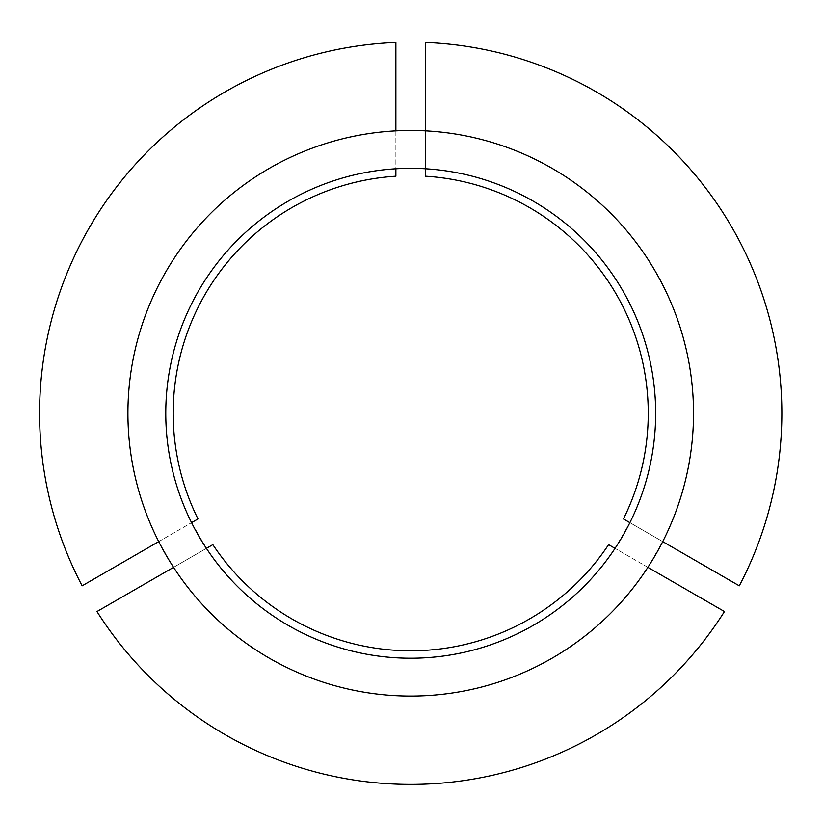 <?xml version="1.0" encoding="UTF-8"?>
<svg xmlns="http://www.w3.org/2000/svg" width="823" height="823" viewBox="0 0 823 823"><rect width="100%" height="100%" fill="white"/><g stroke="black" fill="none" stroke-linecap="round" stroke-linejoin="round"><path stroke-width="0.62" stroke-dasharray="4.12 3.09" d="M647.876 567.335L615.038 548.375L629.883 522.667A244.945 244.945 0 0 0 425.563 168.766L395.873 168.766A244.945 244.945 0 0 0 191.553 522.667L206.398 548.375L173.56 567.335A282.803 282.803 0 0 0 647.876 567.335L662.721 541.616A282.803 282.803 0 0 0 425.563 130.857L395.873 130.857A282.803 282.803 0 0 0 158.716 541.616L173.56 567.335M648.246 413.269A237.528 237.528 0 0 0 425.563 176.204L425.563 42.436A371.132 371.132 0 0 1 739.291 585.832L623.443 518.943A237.528 237.528 0 0 0 648.246 413.269M96.98 611.54A371.132 371.132 0 0 0 724.446 611.54L608.598 544.651A237.528 237.528 0 0 1 212.838 544.651L96.98 611.54M395.873 42.436A371.132 371.132 0 0 0 82.135 585.832L197.993 518.943A237.528 237.528 0 0 1 395.873 176.204L395.873 42.436M395.873 130.857L395.873 168.766M425.563 130.857L425.563 168.766M662.721 541.616L629.883 522.667M158.716 541.616L191.553 522.667"/><path stroke-width="1.23" d="M206.398 548.375A244.945 244.945 0 0 0 615.038 548.375L608.598 544.651A237.528 237.528 0 0 1 212.838 544.651L206.398 548.375M165.773 413.269A244.945 244.945 0 0 0 410.718 658.215A244.945 244.945 0 0 0 655.664 413.269A244.945 244.945 0 0 0 410.718 168.324A244.945 244.945 0 0 0 165.773 413.269M629.883 522.667L623.443 518.943A237.528 237.528 0 0 0 425.563 176.204L425.563 168.766M662.721 541.616L739.291 585.832A371.132 371.132 0 0 0 425.563 42.436L425.563 130.857M693.522 413.269A282.803 282.803 0 0 0 410.718 130.466A282.803 282.803 0 0 0 127.915 413.269A282.803 282.803 0 0 0 410.718 696.073A282.803 282.803 0 0 0 693.522 413.269M647.876 567.335L724.446 611.54A371.132 371.132 0 0 1 96.98 611.54L173.56 567.335M395.873 130.857L395.873 42.436A371.132 371.132 0 0 0 82.135 585.832L158.716 541.616M395.873 168.766L395.873 176.204A237.528 237.528 0 0 0 197.993 518.943L191.553 522.667"/></g></svg>
